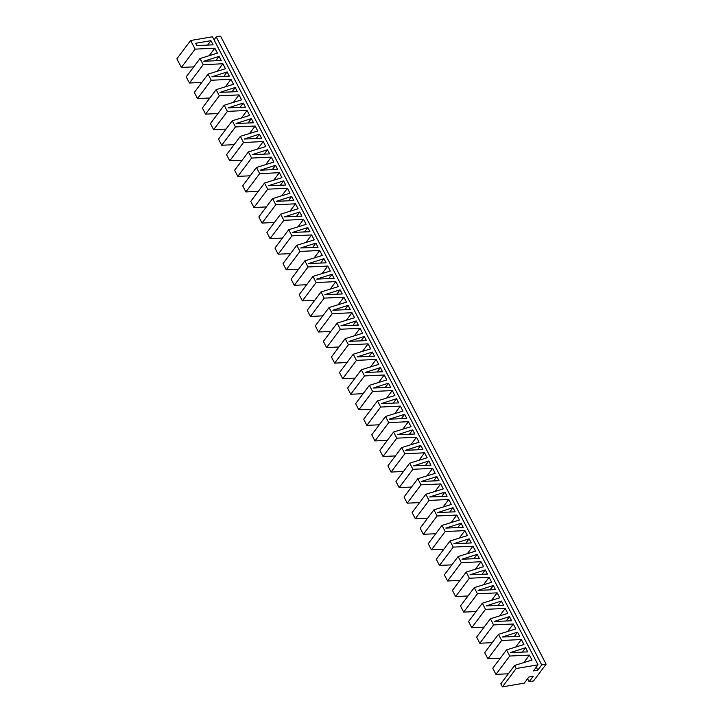 <?xml version="1.0" encoding="UTF-8"?>
<svg xmlns="http://www.w3.org/2000/svg" width="723" height="723" viewBox="0 0 723 723"><rect width="100%" height="100%" fill="white"/><g stroke="black" fill="none" stroke-linecap="round" stroke-linejoin="round"><path stroke-width="1.08" d="M207.609 45.097L210.935 40.669L213.095 44.835L196.855 45.612L195.653 43.272L210.935 40.669M215.788 60.759L219.078 56.376L221.229 60.533L203.823 61.238L219.078 56.376M223.859 76.322L227.139 71.939L229.299 76.096L211.893 76.801L227.139 71.939M231.92 91.875L235.21 87.501L237.361 91.658L219.955 92.363L235.21 87.501M239.991 107.438L243.271 103.064L245.431 107.221L228.025 107.926L243.271 103.064M248.052 123L251.342 118.626L253.493 122.783L236.087 123.488L251.342 118.626M256.123 138.563L259.412 134.189L261.563 138.346L244.157 139.042L259.412 134.189M264.184 154.126L267.474 149.751L269.634 153.909L252.219 154.605L267.474 149.751M272.255 169.688L275.544 165.314L277.695 169.471L260.289 170.167L275.544 165.314M280.325 185.251L283.606 180.877L285.766 185.034L268.35 185.73L283.606 180.877M288.387 200.813L291.676 196.439L293.827 200.596L276.421 201.292L291.676 196.439M296.457 216.376L299.738 212.002L301.898 216.159L284.491 216.855L299.738 212.002M304.519 231.938L307.808 227.564L309.959 231.721L292.553 232.417L307.808 227.564M312.589 247.501L315.87 243.127L318.03 247.275L300.623 247.98L315.87 243.127M320.651 263.064L323.94 258.68L326.091 262.838L308.685 263.543L323.94 258.68M328.721 278.626L332.011 274.243L334.162 278.4L316.755 279.105L332.011 274.243M336.791 294.18L340.072 289.806L342.232 293.963L324.817 294.668L340.072 289.806M344.853 309.742L348.143 305.368L350.294 309.525L332.887 310.23L348.143 305.368M352.923 325.305L356.204 320.931L358.364 325.088L340.958 325.793L356.204 320.931M360.985 340.867L364.275 336.493L366.425 340.65L349.019 341.355L364.275 336.493M369.055 356.43L372.336 352.056L374.496 356.213L357.09 356.909L372.336 352.056M377.117 371.993L380.406 367.618L382.557 371.776L365.151 372.472L380.406 367.618M385.187 387.555L388.477 383.181L390.628 387.338L373.222 388.034L388.477 383.181M393.249 403.118L396.538 398.744L398.689 402.901L381.283 403.597L396.538 398.744M401.319 418.68L404.609 414.306L406.76 418.463L389.354 419.159L404.609 414.306M409.39 434.243L412.67 429.869L414.83 434.026L397.415 434.722L412.67 429.869M417.451 449.805L420.741 445.431L422.892 449.579L405.486 450.284L420.741 445.431M425.522 465.368L428.802 460.985L430.962 465.142L413.556 465.847L428.802 460.985M433.583 480.931L436.873 476.547L439.024 480.705L421.617 481.41L436.873 476.547M441.654 496.484L444.934 492.11L447.094 496.267L429.688 496.972L444.934 492.11M449.715 512.047L453.005 507.673L455.156 511.83L437.749 512.535L453.005 507.673M457.786 527.609L461.075 523.235L463.226 527.392L445.82 528.097L461.075 523.235M465.856 543.172L469.137 538.798L471.297 542.955L453.881 543.66L469.137 538.798M473.917 558.734L477.207 554.36L479.358 558.518L461.952 559.213L477.207 554.36M481.988 574.297L485.269 569.923L487.429 574.08L470.013 574.776L485.269 569.923M490.049 589.86L493.339 585.485L495.49 589.643L478.084 590.339L493.339 585.485M498.12 605.422L501.4 601.048L503.56 605.205L486.154 605.901L501.4 601.048M506.181 620.985L509.471 616.611L511.622 620.768L494.216 621.464L509.471 616.611M514.252 636.547L517.541 632.173L519.692 636.33L502.286 637.026L517.541 632.173M522.313 652.11L525.603 647.736L527.754 651.893L510.348 652.589L525.603 647.736M201.807 82.422L189.426 83.009L203.19 64.69L222.901 63.76L225.477 68.721L208.061 74.098L194.306 92.417L197.496 98.572L211.252 80.253L230.962 79.322L233.538 84.284L216.132 89.661L202.368 107.98L205.558 114.135L219.322 95.816L239.033 94.885L241.609 99.846L224.193 105.224L210.438 123.543L213.628 129.697L227.383 111.378L247.103 110.447L249.67 115.409L232.264 120.786L218.5 139.105L221.69 145.26L235.454 126.941L255.165 126.01L257.74 130.971L240.334 136.349L226.57 154.668L229.76 160.822L243.515 142.503L263.235 141.563L265.802 146.534L248.396 151.911L234.641 170.23L237.822 176.385L251.586 158.066L271.297 157.126L273.872 162.088L256.466 167.474L242.702 185.793L245.892 191.947L259.656 173.628L279.367 172.689L281.934 177.65L264.528 183.036L250.773 201.356L253.963 207.51L267.718 189.191L287.429 188.251L290.004 193.213L272.598 198.599L258.834 216.918L262.024 223.073L275.788 204.754L295.499 203.814L298.075 208.775L280.66 214.162L266.904 232.481L270.095 238.635L283.85 220.316L303.57 219.376L306.136 224.338L288.73 229.724L274.966 248.043L278.156 254.198L291.92 235.87L311.631 234.939L314.207 239.9L296.791 245.278L283.036 263.606L286.227 269.751L299.982 251.432L319.702 250.501L322.268 255.463L304.862 260.84L291.098 279.168L294.288 285.314L308.052 266.995L327.763 266.064L330.339 271.026L312.932 276.403L299.168 294.722L302.359 300.876L316.123 282.557L335.834 281.627L338.4 286.588L320.994 291.965L307.239 310.284L310.429 316.439L324.184 298.12L343.895 297.189L346.471 302.151L329.064 307.528L315.3 325.847L318.491 332.002L332.255 313.683L351.965 312.752L354.541 317.713L337.126 323.091L323.371 341.41L326.561 347.564L340.316 329.245L360.027 328.314L362.603 333.276L345.196 338.653L331.432 356.972L334.622 363.127L348.387 344.808L368.097 343.868L370.673 348.838L353.258 354.216L339.503 372.535L342.693 378.689L356.448 360.37L376.168 359.43L378.735 364.392L361.328 369.778L347.564 388.097L350.754 394.252L364.519 375.933L384.229 374.993L386.805 379.955L369.39 385.341L355.635 403.66L358.825 409.814L372.58 391.495L392.3 390.556L394.866 395.517L377.46 400.904L363.705 419.223L366.886 425.377L380.65 407.058L400.361 406.118L402.937 411.08L385.531 416.466L371.767 434.785L374.957 440.94L388.721 422.621L408.432 421.681L410.998 426.642L393.592 432.029L379.837 450.348L383.027 456.502L396.782 438.174L416.493 437.243L419.069 442.205L401.663 447.591L387.899 465.91L391.089 472.065L404.853 453.737L424.564 452.806L427.139 457.767L409.724 463.145L395.969 481.473L399.159 487.618L412.914 469.299L432.634 468.368L435.201 473.33L417.795 478.707L404.03 497.026L407.221 503.181L420.985 484.862L440.696 483.931L443.271 488.893L425.856 494.27L412.101 512.589L415.291 518.743L429.046 500.424L448.766 499.494L451.333 504.455L433.927 509.832L420.162 528.152L423.353 534.306L437.117 515.987L456.828 515.056L459.403 520.018L441.997 525.395L428.233 543.714L431.423 549.869L445.178 531.55L464.898 530.619L467.465 535.58L450.058 540.958L436.303 559.277L439.494 565.431L453.249 547.112L472.959 546.181L475.535 551.143L458.129 556.52L444.365 574.839L447.555 580.994L461.319 562.675L481.03 561.735L483.597 566.696L466.19 572.083L452.435 590.402L455.626 596.556L469.381 578.237L489.091 577.297L491.667 582.259L474.261 587.645L460.497 605.964L463.687 612.119L477.451 593.8L497.162 592.86L499.738 597.822L482.322 603.208L468.567 621.527L471.758 627.681L485.513 609.362L505.232 608.423L507.799 613.384L490.393 618.771L476.629 637.09L479.819 643.244L493.583 624.925L513.294 623.985L515.87 628.947L498.454 634.333L484.699 652.652L487.889 658.807L501.645 640.488L521.364 639.548L523.931 644.509L506.525 649.896L492.77 668.215L495.951 674.369L509.715 656.041L529.426 655.11L532.001 660.072L514.595 665.449L500.831 683.777L502.431 686.85L516.186 668.531L538.02 664.817L533.438 670.926L537.804 670.176L541.744 664.925L546.118 664.184L533.502 680.976L529.137 681.717L533.212 676.285L528.847 677.026L524.265 683.136L502.431 686.85M208.061 74.098L211.252 80.253M225.332 86.814L230.962 79.322M209.878 97.985L197.496 98.572M216.132 89.661L219.322 95.816M233.402 102.377L239.033 94.885M217.948 113.547L205.558 114.135M224.193 105.224L227.383 111.378M241.464 117.939L247.103 110.447M226.01 129.11L213.628 129.697M232.264 120.786L235.454 126.941M249.534 133.502L255.165 126.01M234.08 144.672L221.69 145.26M240.334 136.349L243.515 142.503M257.605 149.065L263.235 141.563M242.142 160.235L229.76 160.822M248.396 151.911L251.586 158.066M265.666 164.627L271.297 157.126M250.212 175.797L237.822 176.385M256.466 167.474L259.656 173.628M273.737 180.19L279.367 172.689M258.274 191.36L245.892 191.947M264.528 183.036L267.718 189.191M281.798 195.752L287.429 188.251M266.344 206.923L253.963 207.51M272.598 198.599L275.788 204.754M289.869 211.315L295.499 203.814M274.415 222.485L262.024 223.073M280.66 214.162L283.85 220.316M297.93 226.877L303.57 219.376M282.476 238.048L270.095 238.635M288.73 229.724L291.92 235.87M306.001 242.44L311.631 234.939M290.547 253.61L278.156 254.198M296.791 245.278L299.982 251.432M314.071 258.003L319.702 250.501M298.608 269.164L286.227 269.751M304.862 260.84L308.052 266.995M322.133 273.565L327.763 266.064M306.679 284.726L294.288 285.314M312.932 276.403L316.123 282.557M330.203 289.119L335.834 281.627M314.74 300.289L302.359 300.876M320.994 291.965L324.184 298.12M338.265 304.681L343.895 297.189M322.81 315.852L310.429 316.439M329.064 307.528L332.255 313.683M346.335 320.244L351.965 312.752M330.872 331.414L318.491 332.002M337.126 323.091L340.316 329.245M354.397 335.806L360.027 328.314M338.942 346.977L326.561 347.564M345.196 338.653L348.387 344.808M362.467 351.369L368.097 343.868M347.013 362.539L334.622 363.127M353.258 354.216L356.448 360.37M370.528 366.932L376.168 359.43M355.074 378.102L342.693 378.689M361.328 369.778L364.519 375.933M378.599 382.494L384.229 374.993M363.145 393.664L350.754 394.252M369.39 385.341L372.58 391.495M386.669 398.057L392.3 390.556M371.206 409.227L358.825 409.814M377.46 400.904L380.65 407.058M394.731 413.619L400.361 406.118M379.277 424.79L366.886 425.377M385.531 416.466L388.721 422.621M402.801 429.182L408.432 421.681M387.338 440.352L374.957 440.94M393.592 432.029L396.782 438.174M410.863 444.744L416.493 437.243M395.409 455.915L383.027 456.502M401.663 447.591L404.853 453.737M418.933 460.307L424.564 452.806M403.47 471.477L391.089 472.065M409.724 463.145L412.914 469.299M426.995 475.87L432.634 468.368M411.541 487.031L399.159 487.618M417.795 478.707L420.985 484.862M435.065 491.423L440.696 483.931M419.611 502.593L407.221 503.181M425.856 494.27L429.046 500.424M443.127 506.986L448.766 499.494M427.673 518.156L415.291 518.743M433.927 509.832L437.117 515.987M451.197 522.548L456.828 515.056M435.743 533.719L423.353 534.306M441.997 525.395L445.178 531.55M459.268 538.111L464.898 530.619M443.805 549.281L431.423 549.869M450.058 540.958L453.249 547.112M467.329 553.673L472.959 546.181M451.875 564.844L439.494 565.431M458.129 556.52L461.319 562.675M475.4 569.236L481.03 561.735M459.936 580.406L447.555 580.994M466.19 572.083L469.381 578.237M483.461 584.799L489.091 577.297M468.007 595.969L455.626 596.556M474.261 587.645L477.451 593.8M491.532 600.361L497.162 592.86M476.077 611.531L463.687 612.119M482.322 603.208L485.513 609.362M499.593 615.924L505.232 608.423M484.139 627.094L471.758 627.681M490.393 618.771L493.583 624.925M507.663 631.486L513.294 623.985M492.209 642.657L479.819 643.244M498.454 634.333L501.645 640.488M515.734 647.049L521.364 639.548M500.271 658.219L487.889 658.807M506.525 649.896L509.715 656.041M523.795 662.611L529.426 655.11M508.341 673.782L495.951 674.369M514.595 665.449L516.186 668.531M193.746 66.859L181.365 67.447L195.12 49.128L214.83 48.197L217.406 53.159L200 58.536L186.236 76.855L189.426 83.009M538.02 664.817L212.481 36.783L190.646 40.497L176.882 58.816L181.365 67.447M527.582 678.716L529.137 681.717M541.744 664.925L216.204 36.891L220.569 36.15L546.118 664.184M216.204 36.891L214.035 39.783M190.646 40.497L195.12 49.128M209.2 55.698L214.83 48.197M200 58.536L203.19 64.69M217.271 71.252L222.901 63.76M536.077 666.841L537.804 670.176"/></g></svg>
